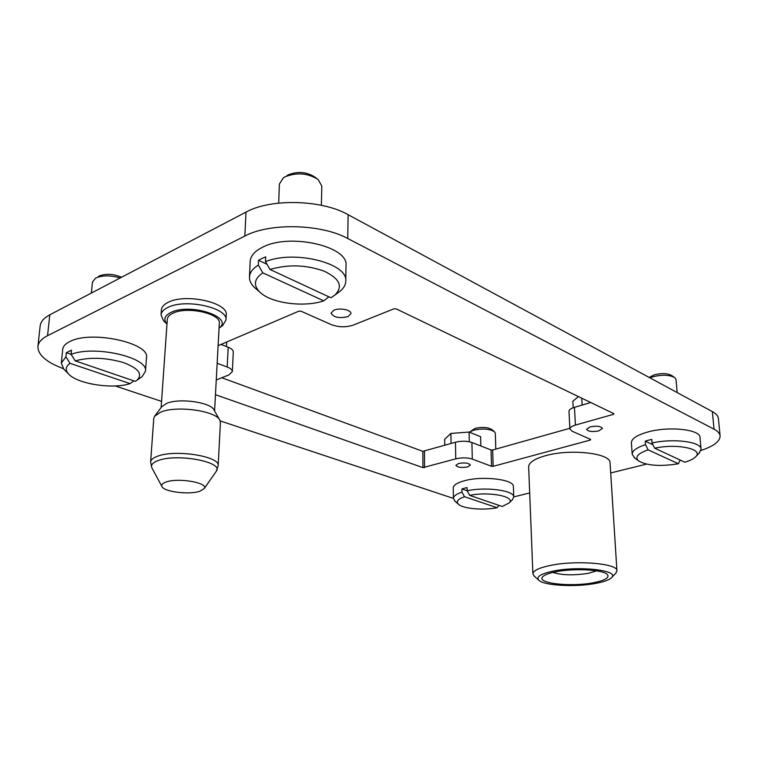<?xml version="1.0" encoding="UTF-8"?>
<svg xmlns="http://www.w3.org/2000/svg" width="758" height="758" viewBox="0 0 758 758"><rect width="100%" height="100%" fill="white"/><g stroke="black" fill="none" stroke-linecap="round" stroke-linejoin="round"><path stroke-width="1.14" d="M555.946 571.778C574.043 568.055 603.425 569.656 607.376 574.498C609.745 577.7 605.055 580.448 593.315 582.75C570.765 587.185 536.19 583.328 542.643 576.847C544.415 574.877 548.849 573.19 555.946 571.778M596.679 570.84L588.265 573.342C573.787 575.54 561.962 575.246 552.8 572.451M534.437 576.336L532.893 573.901C533.073 570.66 538.91 567.846 550.403 565.44C576.241 559.935 618.149 563.478 616.936 570.821L615.629 573.38M532.893 573.901L528.648 466.862C528.781 462.588 534.39 458.874 545.485 455.719C570.414 448.499 611.052 453.256 610.057 462.949L616.936 570.821M595.599 583.423C575.019 587.355 543.297 585.564 538.663 580.078C536.01 576.715 540.947 573.711 553.463 571.049C579.121 565.667 619.466 570.31 611.734 577.454C609.555 579.842 604.173 581.831 595.599 583.423M221.27 326.518L222.681 325.523L225.96 320.056L226.225 315.006C228.67 302.679 185.577 292.948 168.134 302.357C163.908 304.441 161.662 306.952 161.397 309.87L161.028 314.968L163.662 320.947L164.96 322.159M225.96 320.056C228.404 307.833 185.236 298.169 167.774 307.511C163.538 309.586 161.293 312.069 161.028 314.968M222.681 325.523L219.062 328.062C234.449 317.337 190.116 302.489 170.806 312.514C164.505 315.773 163.235 319.62 166.987 324.036L163.662 320.947M214.58 410.988L219.318 323.315C221.241 313.566 186.762 305.919 172.767 313.3C169.347 314.958 167.527 316.948 167.319 319.27L161.122 407.539M219.602 419.847L214.116 410.163C211.406 402.375 179.457 397.713 166.58 403.417L161.7 406.781L154.945 415.763M160.582 412.181L154.537 416.303L153.77 418.425L150.624 461.973C150.842 459.755 153.125 457.851 157.484 456.259C175.477 449.096 220.55 456.43 218.162 465.763L220.417 422.604L219.934 420.425C216.731 410.931 176.633 405.16 160.582 412.181M166.125 482.012C162.6 483.234 161.198 484.713 161.899 486.437C163.652 491.8 189.168 495.002 199.761 491.288L204.167 488.654C208.962 482.884 178.509 477.426 166.125 482.012M65.046 370.378L63.767 369.099L61.332 363.016L65.908 356.866L66.334 352.688L71.517 350.196L71.1 354.393C94.797 344.843 148.919 357.672 145.46 371.221L142.097 376.65L140.666 377.655M145.46 371.221L146.493 357.672C150.255 342.948 90.827 329.948 69.67 341.64C65.377 343.781 63.056 346.33 62.725 349.267L61.332 363.016M120.143 277.996C110.535 275.154 102.387 275.182 95.688 278.072L92.438 282.004L91.396 293.043M98.464 276.424L99.099 276.045C105.893 273.401 113.387 273.799 121.583 277.239M345.762 281.19L345.999 265.67C348.945 246.35 289.499 232.621 262.344 247.354C254.584 251.286 250.528 255.977 250.178 261.425L249.467 277.049C249.723 272.605 252.67 268.616 258.317 265.082L258.516 260.307L261.88 258.478L265.698 256.848L265.499 261.652C294.691 249.638 348.405 263.424 345.762 281.19C345.657 284.752 343.848 288.031 340.333 291.025L337.831 292.882M321.383 205.295L321.828 186.165L318.189 179.551C307.947 173.07 296.89 172.161 285.008 176.822L283.445 177.77L279.389 184.014L278.688 203.106M287.074 175.572L288.296 174.833C297.752 171.109 306.573 171.839 314.75 177.012L316.664 178.424M455.122 501.275L453.417 498.461C453.474 496.111 456.325 493.998 461.963 492.141L461.906 488.957L464.37 488.237L467.08 487.602L467.146 490.805C485.935 486.551 514.616 490.53 513.753 497.059L512.181 499.967M513.753 497.059L513.384 486.579C514.379 479.444 482.382 475.56 464.218 480.809C457.027 482.818 453.36 485.215 453.237 488.01L453.417 498.461M495.798 449.115L495.325 433.235L494.5 431.728C489.45 428.772 482.42 428.279 473.409 430.241L469.392 432.183M469.448 432.136L475.048 428.393C482.24 426.811 487.849 427.209 491.885 429.578L494.197 431.482M701.055 449.153L700.004 437.518C700.439 429.426 668.935 425.977 647.787 432.003C636.938 435.083 631.471 438.683 631.386 442.805L632.2 454.326C632.191 450.783 636.635 447.561 645.522 444.671L645.257 441.137L648.403 440.227L651.785 439.432L652.06 442.975C673.388 438.115 701.387 441.762 701.055 449.153L699.037 453.246M677.159 392.559L676.051 379.635L674.772 377.645C669.541 374.793 662.227 374.499 652.846 376.764L649.909 377.835M649.151 377.418L654.211 374.831C661.696 373.012 667.523 373.249 671.711 375.532L674.317 377.332M348.007 316.598L350.973 313.604C351.447 309.908 339.707 307.53 333.927 310.183L331.028 313.149C333.577 317.45 339.233 318.606 348.007 316.598M590.084 426.868C596.707 425.626 600.819 426.138 602.439 428.384L598.858 430.866C592.263 432.098 588.161 431.586 586.559 429.331L590.084 426.868M467.714 466.89L470.367 465.052C468.709 462.958 464.768 462.446 458.533 463.517L455.909 465.336C457.567 467.43 461.499 467.942 467.714 466.89M216.257 379.976L228.935 374.897L232.327 371.619C232.318 369.895 230.612 368.36 227.192 367.014L217.158 363.253M218.114 345.686L298.794 311.187L301.068 311.235L331.274 324.614C338.636 327.314 345.999 327.465 353.38 325.059L393.914 308.819L396.178 308.866L613.914 413.669L613.516 414.323L575.407 425.077C571.778 426.157 569.94 427.465 569.893 428.981L572.129 431.226L590.719 439.46L590.378 440.038L493.155 466.331L491.535 466.303L472.291 459.083C467.231 457.548 461.717 457.472 455.757 458.846L422.955 467.629L215.462 394.691M63.388 368.653C46.361 362.277 37.872 354.877 37.919 346.463C38.412 342.341 41.624 338.741 47.565 335.68L244.862 236.041C269.81 222.596 321.25 223.904 347.751 238.514L714.027 429.17C717.817 431.179 719.835 433.434 720.1 435.945C720.072 441.393 713.685 446.225 700.932 450.451M453.417 498.404L220.133 420.889M161.558 401.38L115.178 385.945M646.479 464.123L610.692 472.964M529.681 492.956L513.744 496.897M37.919 346.463L40.165 325.949C40.667 321.695 43.879 317.981 49.791 314.816L245.999 212.117C270.786 198.283 321.809 199.638 348.111 214.685L712.349 411.585C716.12 413.66 718.139 415.99 718.413 418.596L720.1 435.945M569.855 428.289L492.672 449.996L491.061 449.977L471.912 442.492C466.871 440.9 461.385 440.815 455.454 442.246L422.822 451.332L221.781 377.759M590.766 402.526L574.45 407.321C570.84 408.439 569.012 409.784 568.974 411.348L569.893 428.981M232.327 371.619L233.303 351.977C233.293 350.187 231.588 348.604 228.196 347.221L221.061 344.426M226.68 342.019L226.453 346.539M480.856 445.979L480.61 436.674L469.079 432.06L450.887 433.424L451.057 443.534M450.887 433.424L444.662 439.327L444.756 445.391M469.079 432.06L469.297 441.743M573.2 407.728L572.849 401.171L578.496 396.614M581.765 398.196L582.153 405.056M634.797 458.031L632.2 454.326M680.182 460.04L678.419 463.773C659.934 466.682 646.593 465.687 638.397 460.788C634.702 457.027 637.961 453.388 648.156 449.864L645.522 444.671M678.419 463.773L648.156 449.864M652.06 442.975L654.694 448.196C676.885 443.288 703.699 448.944 695.863 456.543C693.911 458.704 690.244 460.589 684.853 462.209L654.694 448.196M652.941 444.728L645.257 441.137M467.146 490.805L469.714 495.391C488.872 491.212 516.236 496.642 509.111 502.952L502.232 506.486L469.714 495.391M498.963 505.368L497.106 507.727C483.073 510.56 462.522 508.684 458.325 504.108C455.928 501.455 458.003 498.991 464.531 496.717L461.963 492.141M497.106 507.727L464.531 496.717M461.906 488.957L467.146 490.758M256.772 289.471L254.366 287.396C250.993 284.098 249.354 280.649 249.467 277.049M328.148 296.482L328.129 297.458L323.742 300.841C303.939 307.691 270.597 303.219 259.606 291.915C253.125 285.131 254.195 278.783 262.827 272.861L258.317 265.082M323.742 300.841L262.827 272.861M265.499 261.652L270.028 269.478C287.936 264.201 305.976 264.76 324.14 271.137C339.764 278.593 343.346 286.571 334.903 295.061L330.924 297.771L270.028 269.478M267.015 264.277L258.516 260.307M71.1 354.393L75.26 360.884C89.567 356.98 105.485 357.501 123.023 362.438C138.468 368.18 143.101 374.13 136.923 380.27L135.303 381.359L75.26 360.884M133.901 380.886L130.044 383.614C112.857 389.517 76.672 383.908 68.372 373.713C65.093 369.885 65.652 366.417 70.058 363.328L65.908 356.866M130.044 383.614L70.058 363.328M66.334 352.688L71.1 354.337M215.992 471.722L216.314 471.258C224.103 462.058 177.183 453.085 158.138 460.57C152.765 462.551 150.662 464.929 151.818 467.695L152.083 468.198M348.111 214.685L347.751 238.514M245.999 212.117L244.862 236.041M712.349 411.585L714.027 429.17M49.791 314.816L47.565 335.68M228.196 347.221L227.192 367.014M613.459 413.451L613.516 414.323M574.45 407.321L575.407 425.077M590.34 439.289L590.378 440.038M492.672 449.996L493.155 466.331M491.061 449.977L491.535 466.303M471.912 442.492L472.291 459.083M455.454 442.246L455.757 458.846M424.433 451.351L424.575 467.648M422.822 451.332L422.955 467.629M606.874 574.071L607.376 574.498M538.663 580.078L533.84 575.805M161.899 486.437L151.818 467.695L150.624 461.973M638.397 460.788L634.02 457.434M695.863 456.543L699.729 452.535M509.111 502.952L512.683 499.475M458.325 504.108L454.592 500.811M259.606 291.915L254.366 287.396M334.903 295.061L340.333 291.025M136.923 380.27L142.097 376.65M68.372 373.713L63.767 369.099M204.167 488.654L216.314 471.258L218.162 465.763M611.734 577.454L616.178 572.802"/></g></svg>
